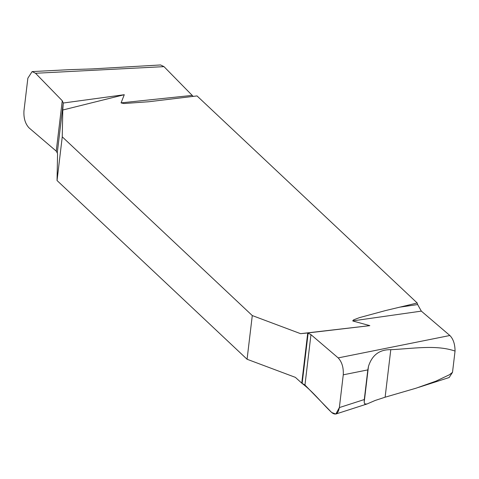 <?xml version="1.0" encoding="UTF-8"?>
<svg xmlns="http://www.w3.org/2000/svg" width="479" height="479" viewBox="0 0 479 479"><rect width="100%" height="100%" fill="white"/><g stroke="black" fill="none" stroke-linecap="round" stroke-linejoin="round"><path stroke-width="0.72" d="M35.536 73.269L32.123 71.593L69.868 69.641L92.231 68.91L160.567 64.958L163.98 66.635L35.536 73.269L62.252 100.734L63.24 103.027L124.283 94.71L121.061 102.907L123.798 103.536L148.801 101.74L197.019 95.926L417.203 302.997L417.652 304.56L421.334 311.122L352.7 320.888L353.658 319.816L359.537 317.607L385.535 310.566L417.203 302.997M449.865 335.504C453.272 338.958 455.002 344.15 455.05 351.071L452.517 372.321L449.398 374.764L435.938 381.146L416.071 388.194L385.116 397.205L390.786 349.688C379.518 349.466 372.081 355.041 368.465 366.399L367.818 369.89L343.263 374.817C343.647 367.609 341.952 361.968 338.192 357.903L449.865 335.504L421.334 311.122M452.517 372.321L449.17 377.524L418.7 387.337M193.199 96.405L163.98 66.635M390.786 349.688C412.455 348.712 436.147 344.491 455.05 351.071M385.116 397.205L375.135 400.48L366.884 404.036L364.657 403.875L364.184 402.282L364.285 399.552L367.818 369.89M32.123 71.593L27.86 78.179L23.95 110.948C23.567 118.157 25.261 123.798 29.027 127.863L56.247 151.119L57.264 152.975L57.57 153.711L57.043 180.535L247.074 359.256L295.381 377.362L301.752 383.14L307.734 332.965L310.967 334.647L338.192 357.903C341.952 361.968 343.647 367.609 343.263 374.817L339.36 407.581C338.114 413.982 335.557 415.622 331.678 412.497C321.397 402.827 313.691 392.181 301.752 383.14L304.961 385.032L331.678 412.497L335.815 414.042L339.36 407.581L364.285 399.552M124.283 94.71L62.779 110.014L62.252 136.838L57.043 180.535M353.083 321.056L369.83 325.648L300.59 333.671L252.283 315.565L62.252 136.838M247.074 359.256L252.283 315.565M63.24 103.027L62.779 110.014M369.83 325.648L307.734 332.965L310.967 334.647L338.192 357.903M300.59 333.671L307.734 332.965M343.263 374.817L339.36 407.581M399.348 307.225L417.652 304.56M121.073 102.859L191.977 95.423M368.465 366.399L364.184 402.282M310.967 334.647L304.961 385.032M308.141 333.115L302.159 383.296M56.247 151.119L62.252 100.734M57.264 152.975L63.246 102.793M366.884 404.031L335.815 414.042"/></g></svg>
